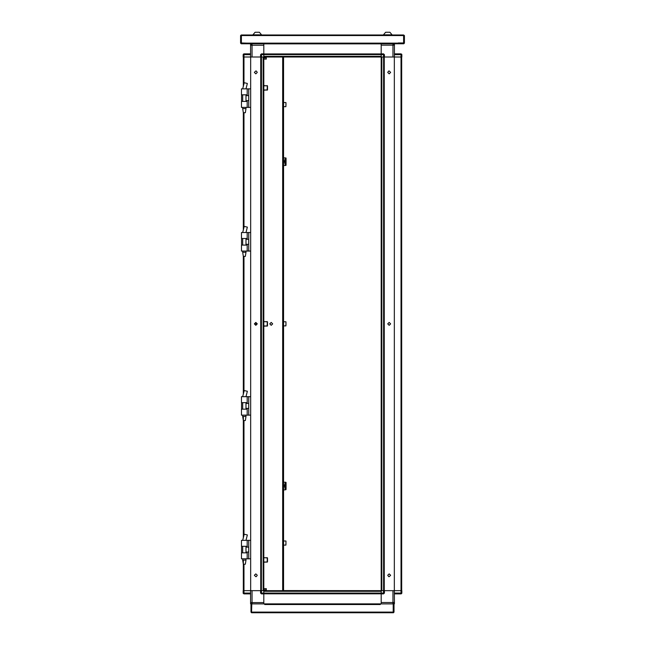 <?xml version="1.0" encoding="UTF-8"?>
<svg xmlns="http://www.w3.org/2000/svg" width="645" height="645" viewBox="0 0 645 645"><rect width="100%" height="100%" fill="white"/><g stroke="black" fill="none" stroke-linecap="round" stroke-linejoin="round"><path stroke-width="0.97" d="M285.993 543.671L285.993 544.267M285.993 103.442L285.993 105.248M285.993 323.25L285.993 325.056M285.751 488.039L285.235 488.168M285.235 483.879L285.679 483.879L285.751 486.024L285.751 484.008M285.751 486.024L285.751 487.805L285.751 486.024M286.041 488.902L286.025 482.428L284.445 486.024L286.041 489.547M285.751 163.701L285.235 163.83M285.235 159.541L285.679 159.541L285.751 161.685L285.751 159.67M285.751 161.685L285.751 163.459L285.751 161.685M286.041 164.556L286.025 158.09L284.445 161.685L286.033 165.217M394.442 53.841L401.013 53.841L401.827 54.664L401.827 57.026L394.442 57.026L394.442 45.118L393.007 45.118L393.007 57.026L263.797 57.026L263.797 590.683L381.203 590.683L381.171 57.026L381.203 53.841L383.565 53.841L383.565 54.664L381.203 54.664M245.971 560.086L245.358 564.19L243.302 564.19L242.689 560.086L245.971 560.086L245.971 558.828M245.971 416.404L245.358 420.516L243.302 420.516L242.689 416.404L245.971 416.404L245.971 415.154M241.456 402.633L247.204 402.633L247.204 396.675L241.456 396.675L241.456 402.633M247.204 415.154L241.456 415.154L241.456 409.196L247.204 409.196L247.204 415.154L248.72 415.154L248.72 396.675L250.695 396.675M241.456 546.307L247.204 546.307L247.204 540.357L241.456 540.357L241.456 546.307M247.204 558.828L241.456 558.828L241.456 552.878L247.204 552.878L247.204 558.828L248.72 558.828L248.72 540.357L250.695 540.357M241.456 238.513L247.204 238.513L247.204 232.555L241.456 232.555L241.456 238.513M247.204 251.034L241.456 251.034L241.456 245.076L247.204 245.076L247.204 251.034L248.72 251.034L248.72 232.555L250.695 232.555M243.302 394.288L243.302 256.387L242.689 252.284L245.971 252.284L245.971 251.034M243.302 256.387L245.358 256.387L245.971 252.284M243.302 230.168L243.302 112.714L242.689 108.61L245.971 108.61L245.971 107.352M243.302 112.714L245.358 112.714L245.971 108.61M241.456 94.831L247.204 94.831L247.204 88.881L241.456 88.881L241.456 94.831M247.204 107.352L241.456 107.352L241.456 101.402L247.204 101.402L247.204 107.352L248.72 107.352L248.72 88.881L250.695 88.881M257.226 34.806L261.539 34.806L259.387 32.25L255.073 32.25L252.921 34.806L257.226 34.806M387.774 34.806L392.079 34.806L389.927 32.25L385.613 32.25L383.461 34.806L387.774 34.806M403.577 34.959L404.399 35.58L404.399 43.167L403.778 43.787L246.761 43.787L246.769 43.167L246.761 43.787L241.222 43.787L240.601 43.167L240.601 35.58L241.222 34.959L403.577 34.959L403.577 42.965L398.231 42.965L398.231 43.787L398.239 43.167L403.778 43.167L403.577 35.572M241.424 35.572L241.222 43.167L246.769 43.167L241.424 42.965L241.424 34.959M263.797 43.787L381.203 43.787M394.442 593.045L401.827 593.045L401.827 590.683L401.037 590.683L401.013 57.026L394.305 57.026L394.305 590.683L381.203 590.683L381.203 593.045L384.388 593.045L384.388 590.683L393.007 590.683L393.007 602.486L394.442 602.486L394.305 590.683M263.797 53.946L381.203 53.946L381.203 54.599L263.797 54.599L263.797 56.365L381.203 56.365L381.203 54.599M263.797 54.664L261.435 54.664L261.435 53.841L263.797 53.841L263.797 57.026L261.435 57.026L261.41 590.683L263.797 590.683L263.797 593.868L261.435 593.868L261.435 593.045L263.797 593.045M250.558 54.664L243.173 54.664L243.173 57.026L263.176 57.026L263.176 590.683L261.41 590.683L261.435 593.045L260.612 593.045L261.435 593.868M381.203 603.922L263.797 603.922M250.558 593.868L243.987 593.868L243.173 593.045L243.173 590.683L250.695 590.683L250.695 57.026M243.35 593.561L243.173 593.045L243.987 593.045L243.963 590.683L250.558 590.683L250.558 602.591L251.993 602.591L251.993 590.683L261.435 590.683M381.203 593.763L263.797 593.763L263.797 593.11L381.203 593.11L381.203 591.344L263.797 591.344L263.797 593.11M383.59 590.683L383.59 57.026L381.824 57.026L381.824 590.683L383.565 590.683L383.565 593.868L381.203 593.868L381.203 593.045M263.829 90.01L267.135 90.01L263.829 90.211M267.135 90.01L267.336 85.987L267.546 89.8L267.135 90.211M263.829 85.575L267.546 85.987L267.546 89.8M283.534 545.122L285.872 545.122L285.993 541.139M283.534 106.699L285.872 106.699L285.993 102.716M283.534 325.91L285.872 325.91L285.993 321.928M263.829 325.967L267.135 325.967L263.829 326.168M267.135 325.967L267.336 321.944L267.546 325.757L267.135 326.168M263.829 321.533L267.546 321.944L267.546 325.757M283.534 489.926L285.421 489.797L284.445 486.024M283.534 165.58L285.421 165.459L284.445 161.685M394.305 57.026L384.388 57.026L384.388 54.664L383.565 54.664L383.565 57.026M401.65 54.148L401.827 54.664L394.442 54.664M393.007 43.787L393.007 45.118L381.203 45.118L381.203 53.841L381.203 43.884M401.013 53.841L401.013 57.026M263.797 43.884L263.797 53.841L263.797 45.223L250.558 45.223L250.558 57.026L243.963 57.026L243.987 53.841L250.558 53.841M261.435 57.026L261.435 54.664L260.612 54.664L260.612 57.026L251.993 57.026L251.993 43.787L250.558 45.223L250.558 43.884L251.461 43.884M251.993 603.922L251.993 602.591L263.797 602.591L263.797 593.868L263.797 603.825M243.987 593.868L243.987 593.045L250.558 593.045M381.203 603.825L381.203 593.868L381.203 602.486L393.007 602.486L393.007 603.922L394.442 602.486L394.442 603.825L393.539 603.825M401.013 590.683L394.442 590.683L401.013 590.683L401.013 593.868L394.442 593.868M263.829 562.005L267.135 562.005L263.829 562.214M267.135 562.005L267.336 557.981L267.546 561.803L267.135 562.214M263.829 557.578L267.546 557.981L267.546 561.803M271.214 325.29L272.658 323.855L271.214 322.419L269.779 323.855L271.214 325.29M256.323 322.984L256.694 324.354L255.323 324.725L254.952 323.355L256.323 322.984M256.847 323.855L255.823 324.878L254.799 323.855L255.823 322.822L256.847 323.855M389.177 325.29L390.612 323.855L389.177 322.419L387.742 323.855L389.177 325.29M389.177 70.982L390.612 72.417L389.177 73.852L387.742 72.417L388.725 71.055M389.177 576.727L390.612 575.292L389.177 573.856L387.742 575.292L388.725 576.654M255.823 322.419L254.388 323.855L255.823 325.29L257.258 323.855L255.823 322.419M255.823 576.727L254.388 575.292L255.823 573.856L257.258 575.292L256.275 576.654M255.823 70.982L254.388 72.417L255.823 73.852L257.258 72.417L256.275 71.055M266.288 589.861L263.829 589.861M263.829 57.848L266.288 57.848M267.135 85.575L267.546 85.987L267.135 85.575M266.288 57.026L266.288 59.074L263.829 59.074M263.829 588.635L266.288 588.635L266.288 590.683M283.534 590.683L283.534 57.026M267.135 321.533L267.546 321.944M284.937 484.838L285.566 484.838M284.937 487.209L285.566 487.209M284.26 486.024L285.421 482.25L285.856 482.307L283.534 482.129M286.025 488.902L284.824 486.024L286.025 483.153M286.041 482.508L286.041 483.153M285.421 489.797L285.856 489.749L285.421 489.797M284.937 160.5L285.566 160.5M284.937 162.871L285.566 162.871M284.26 161.685L285.421 157.912L285.856 157.96L283.534 157.783M286.025 164.556L284.824 161.685L286.025 158.807M286.041 158.17L286.041 158.807M285.421 165.459L285.856 165.402L285.421 165.459M384.251 590.683L384.251 57.026M401.698 57.026L401.698 590.683M245.979 540.357L247.325 534.947L244.245 534.205M245.979 396.675L247.325 391.265L244.245 390.523M241.569 402.633L241.569 409.196M247.204 396.675L248.72 396.675M248.72 415.154L250.695 415.154M241.569 546.307L241.569 552.878M247.204 540.357L248.72 540.357M248.72 558.828L250.695 558.828M241.569 238.513L241.569 245.076M247.204 232.555L248.72 232.555M248.72 251.034L250.695 251.034M245.979 232.555L247.325 227.145L244.245 226.403M247.317 83.463L244.245 82.729M241.569 94.831L241.569 101.402M247.204 88.881L248.72 88.881M248.72 107.352L250.695 107.352M243.987 53.841L243.35 54.148M393.539 43.787L394.442 45.118L394.442 43.884L393.748 43.884M384.388 54.664L383.565 53.841M260.612 54.664L261.435 53.841M250.695 590.683L260.612 590.683L260.612 593.045M251.461 603.922L250.558 602.591L250.558 603.825L251.252 603.825M401.65 593.561L401.013 593.868M384.388 593.045L383.565 593.868M250.969 612.129L250.969 603.922L251.582 603.922L251.582 612.129L250.969 612.129L251.59 612.75L251.792 603.922L264.724 603.922L264.724 604.542L380.276 604.542L380.276 603.922L264.724 603.922M251.59 612.75L265.748 612.75M379.252 612.75L393.41 612.75L394.031 612.129L394.031 603.922L393.418 603.922L393.41 612.137L251.792 612.129L251.792 612.75L393.208 612.75L393.208 603.922L380.276 603.922M283.534 590.586L380.179 590.683M394.031 612.129L393.41 612.137L393.41 612.75M260.749 57.026L260.749 590.683M243.302 590.683L243.302 560.086M243.302 537.97L243.302 416.404M243.302 86.486L243.302 57.026M267.135 557.578L267.546 557.981M267.135 85.777L263.829 85.777M282.671 590.683L282.671 57.026M267.135 321.734L263.829 321.734M384.291 590.683L384.291 57.026M394.345 590.683L394.345 57.026M246.769 43.167L398.231 43.167M241.424 35.58L403.577 35.58M381.203 43.844L263.797 43.844M381.203 53.906L263.797 53.906M263.797 603.865L381.203 603.865M263.797 593.803L381.203 593.803M260.709 57.026L260.709 590.683M250.655 57.026L250.655 88.881M250.655 107.352L250.655 232.555M250.655 251.034L250.655 396.675M250.655 415.154L250.655 540.357M250.655 558.828L250.655 590.683M243.963 590.683L243.963 564.19M243.963 535.318L243.963 420.516M243.963 391.644L243.963 256.387M243.963 227.524L243.963 112.714M243.963 83.842L243.963 57.026M267.135 557.78L263.829 557.78M283.534 541.01L285.872 541.01M283.534 102.587L285.872 102.587M283.534 321.799L285.872 321.799M242.689 560.086L242.689 558.828M242.689 552.878L242.689 546.307M242.689 540.357L244.229 534.197M245.971 552.878L245.971 546.307M242.689 416.404L242.689 415.154M242.689 409.196L242.689 402.633M242.689 396.675L244.229 390.523M245.971 409.196L245.971 402.633M245.971 403.456L248.72 403.456M245.971 408.382L248.72 408.382M245.971 547.129L248.72 547.129M245.971 552.056L248.72 552.056M245.971 239.327L248.72 239.327M245.971 244.253L248.72 244.253M242.689 252.284L242.689 251.034M242.689 245.076L242.689 238.513M242.689 232.555L244.229 226.403M245.971 245.076L245.971 238.513M242.689 108.61L242.689 107.352M242.689 101.402L242.689 94.831M245.979 88.881L247.325 83.471M242.689 88.881L244.229 82.721M245.971 101.402L245.971 94.831M245.971 95.654L248.72 95.654M245.971 100.58L248.72 100.58"/></g></svg>

